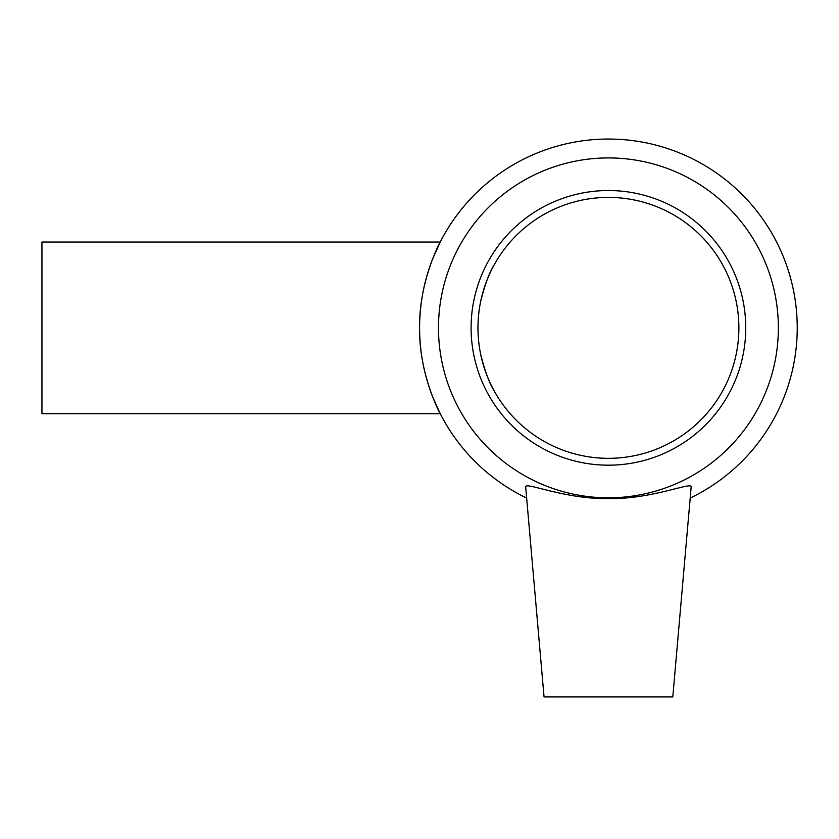 <?xml version="1.0" encoding="UTF-8"?>
<svg xmlns="http://www.w3.org/2000/svg" width="839" height="839" viewBox="0 0 839 839"><rect width="100%" height="100%" fill="white"/><g stroke="black" fill="none" stroke-linecap="round" stroke-linejoin="round"><path stroke-width="1.26" d="M494.37 264.526C489.577 271.909 485.015 284.18 480.684 301.337C477.076 319.019 477.076 336.701 480.684 354.383C485.015 371.541 489.577 383.811 494.37 391.194C489.577 383.811 485.015 371.541 480.684 354.383C477.076 336.701 477.076 319.019 480.684 301.337C485.015 284.18 489.577 271.909 494.37 264.526M440.234 413.69L41.95 413.69L41.95 242.031L440.234 242.031C440.36 241.307 418.85 281.369 419.594 327.86C418.85 374.351 440.36 414.424 440.234 413.69L432.525 396.522M432.525 259.199L440.234 242.031M691.158 487.029L672.794 696.926L544.05 696.926L525.686 487.029C524.27 481.135 564.248 499.341 608.411 498.597C650.833 499.352 689.679 482.415 691.063 486.505L691.147 487.029M690.193 498.062A188.827 188.827 0 0 0 756.086 210.18A188.827 188.827 0 0 0 460.758 210.18A188.827 188.827 0 0 0 526.651 498.062M608.422 497.8A169.939 169.939 0 0 0 755.593 242.891A169.939 169.939 0 0 0 461.251 242.891A169.939 169.939 0 0 0 608.422 497.8M608.422 465.184A137.323 137.323 0 0 0 727.35 259.199A137.323 137.323 0 0 0 489.494 259.199A137.323 137.323 0 0 0 608.422 465.184M608.422 458.325A130.465 130.465 0 0 0 721.404 262.628A130.465 130.465 0 0 0 495.44 262.628A130.465 130.465 0 0 0 608.422 458.325"/></g></svg>
